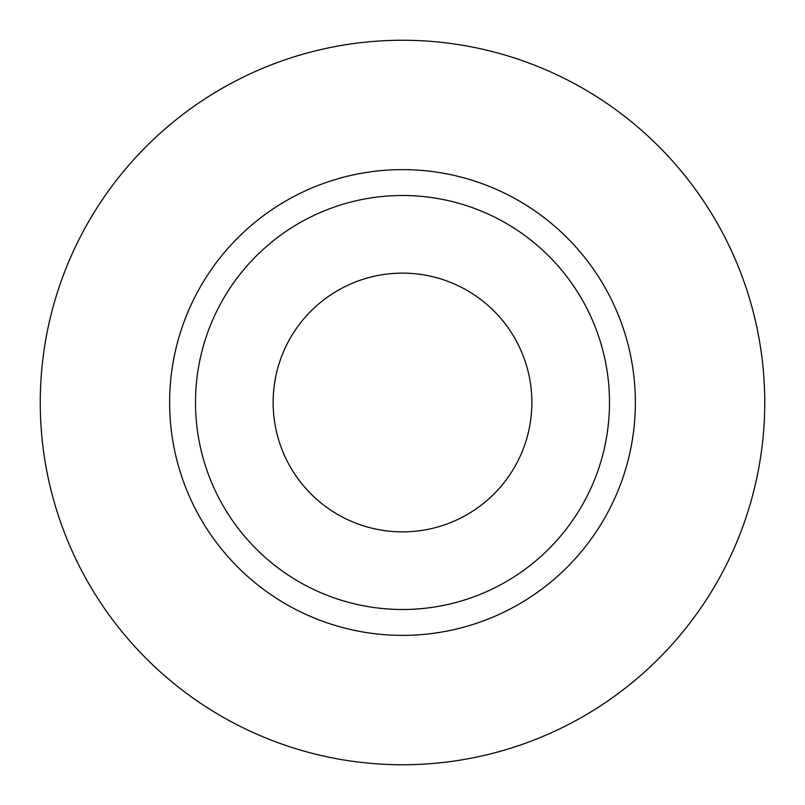 <?xml version="1.0" encoding="UTF-8"?>
<svg xmlns="http://www.w3.org/2000/svg" width="805" height="805" viewBox="0 0 805 805"><rect width="100%" height="100%" fill="white"/><g stroke="black" fill="none" stroke-linecap="round" stroke-linejoin="round"><path stroke-width="0.6" stroke-dasharray="4.03 3.02" d="M531.874 402.5A129.374 129.374 0 0 1 402.5 531.874A129.374 129.374 0 0 1 273.126 402.5A129.374 129.374 0 0 1 402.5 273.126A129.374 129.374 0 0 1 531.874 402.5M195.504 402.5A206.996 206.996 0 0 0 402.5 609.496A206.996 206.996 0 0 0 609.496 402.5A206.996 206.996 0 0 0 402.5 195.504A206.996 206.996 0 0 0 195.504 402.5A206.996 206.996 0 0 1 402.5 195.504A206.996 206.996 0 0 1 609.496 402.5M764.75 402.5A362.25 362.25 0 0 0 402.5 40.25A362.25 362.25 0 0 0 40.25 402.5A362.25 362.25 0 0 0 402.5 764.75A362.25 362.25 0 0 0 764.75 402.5"/><path stroke-width="1.21" d="M273.126 402.5A129.374 129.374 0 0 0 402.5 531.874A129.374 129.374 0 0 0 531.874 402.5A129.374 129.374 0 0 0 402.5 273.126A129.374 129.374 0 0 0 273.126 402.5M609.496 402.5A206.996 206.996 0 0 0 402.5 195.504A206.996 206.996 0 0 0 195.504 402.5A206.996 206.996 0 0 0 402.5 609.496A206.996 206.996 0 0 0 609.496 402.5M764.75 402.5A362.25 362.25 0 0 0 402.5 40.25A362.25 362.25 0 0 0 40.25 402.5A362.25 362.25 0 0 0 402.5 764.75A362.25 362.25 0 0 0 764.75 402.5M635.376 402.5A232.876 232.876 0 0 1 402.5 635.376A232.876 232.876 0 0 1 169.624 402.5A232.876 232.876 0 0 1 402.5 169.624A232.876 232.876 0 0 1 635.376 402.5"/></g></svg>
